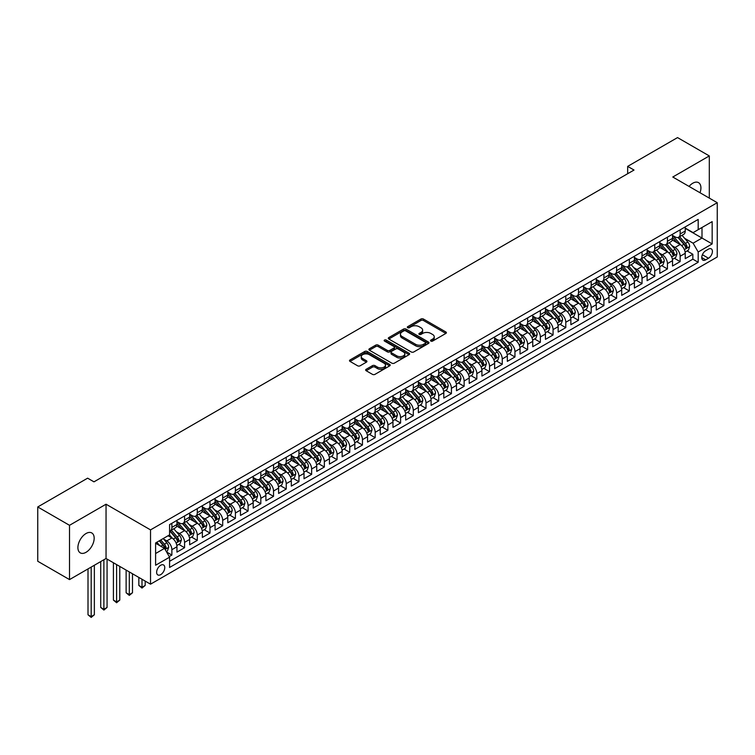 <?xml version="1.0" encoding="UTF-8"?>
<svg xmlns="http://www.w3.org/2000/svg" width="755" height="755" viewBox="0 0 755 755"><rect width="100%" height="100%" fill="white"/><g stroke="black" fill="none" stroke-linecap="round" stroke-linejoin="round"><path stroke-width="1.13" d="M430.869 341.081A1.236 0.717 0 0 0 432.615 341.081L445.875 333.427A1.765 1.019 0 0 0 446.384 332.71A1.765 1.019 0 0 0 445.875 331.983L423.423 319.025A1.765 1.019 0 0 0 420.922 319.025L407.672 326.679A1.236 0.717 0 0 0 407.313 327.179A1.236 0.717 0 0 0 407.672 327.679A1.236 0.717 0 0 0 409.418 327.679L411.135 326.698A5.644 3.256 0 0 1 419.119 326.698L420.988 327.774A5.644 3.256 0 0 1 422.64 330.077A5.644 3.256 0 0 1 420.988 332.379L419.27 333.37A1.236 0.717 0 0 0 418.912 333.88A1.236 0.717 0 0 0 419.27 334.38A1.236 0.717 0 0 0 421.016 334.38L422.734 333.389A5.644 3.256 0 0 1 430.718 333.389L432.587 334.474A5.644 3.256 0 0 1 434.238 336.777A5.644 3.256 0 0 1 432.587 339.08L430.869 340.071A1.236 0.717 0 0 0 430.51 340.571A1.236 0.717 0 0 0 430.869 341.081L430.869 340.071M86.032 552.301A11.504 6.644 120 0 0 93.554 542.165A11.504 6.644 120 0 0 91.789 532.955A11.504 6.644 120 0 0 86.032 533.521A11.504 6.644 120 0 0 78.52 543.657A11.504 6.644 120 0 0 80.285 552.877A11.504 6.644 120 0 0 86.032 552.301M700.017 192.742A11.504 6.644 120 0 0 698.535 182.644A11.504 6.644 120 0 0 692.788 183.22A11.504 6.644 120 0 0 689.06 186.419M160.692 574.64A5.747 3.322 120 0 0 164.448 569.572A5.747 3.322 120 0 0 163.561 564.966A5.747 3.322 120 0 0 160.692 565.25A5.747 3.322 120 0 0 156.936 570.318A5.747 3.322 120 0 0 157.814 574.923A5.747 3.322 120 0 0 160.692 574.64M366.175 369.289A1.765 1.019 0 0 0 365.656 370.007A1.765 1.019 0 0 0 366.175 370.724L372.47 374.367A1.765 1.019 0 0 0 374.961 374.367L389.684 365.864A1.765 1.019 0 0 0 390.203 365.146A1.765 1.019 0 0 0 389.684 364.429L367.232 351.462A1.765 1.019 0 0 0 364.74 351.462L350.018 359.965A1.765 1.019 0 0 0 349.499 360.682A1.765 1.019 0 0 0 350.018 361.4L357.625 365.798A1.765 1.019 0 0 0 360.126 365.798L366.42 362.155A1.765 1.019 0 0 0 366.939 361.437A1.765 1.019 0 0 0 366.42 360.72L362.645 358.54A4.719 2.727 0 0 1 361.267 356.615A4.719 2.727 0 0 1 364.174 354.095A4.719 2.727 0 0 1 369.318 354.69L384.097 363.221A4.719 2.727 0 0 1 385.484 365.146A4.719 2.727 0 0 1 382.568 367.666A4.719 2.727 0 0 1 377.425 367.072L374.961 365.647A1.765 1.019 0 0 0 372.47 365.647L366.175 369.289L366.175 370.724M106.049 504.217L69.517 525.31L37.75 506.964L37.75 561.258L69.517 579.595L106.049 558.502L150.528 584.181L150.528 529.887L106.049 504.217L106.049 558.502M709.304 198.112L709.304 155.926L672.78 177.019L717.25 202.699L150.528 529.887M709.304 155.926L677.537 137.589L627.669 166.383L627.669 173.716M37.75 506.964L87.627 478.17L93.979 481.841L634.021 170.045L627.669 166.383M411.258 351.972A1.765 1.019 0 0 0 413.749 351.972L428.472 343.468A1.765 1.019 0 0 0 428.991 342.751A1.765 1.019 0 0 0 428.472 342.034L406.02 329.067A1.765 1.019 0 0 0 403.529 329.067L388.806 337.57A1.765 1.019 0 0 0 388.296 338.287A1.765 1.019 0 0 0 388.806 339.004L411.258 351.972M385.003 341.345A1.236 0.717 0 0 1 386.249 341.515L409.05 354.68L394.355 363.164A1.765 1.019 0 0 1 391.864 363.164L369.412 350.207L375.716 346.592L375.716 345.129L369.412 348.763A1.765 1.019 0 0 0 368.893 349.48A1.765 1.019 0 0 0 369.412 350.207L369.412 348.763M375.716 346.592A1.765 1.019 0 0 1 378.208 346.592L378.208 345.129A1.765 1.019 0 0 0 375.716 345.129M378.208 345.129L387.315 350.386A1.765 1.019 0 0 0 389.807 350.386L393.987 347.97A1.765 1.019 0 0 0 394.497 347.253A1.765 1.019 0 0 0 393.987 346.536L384.503 341.062A1.236 0.717 0 0 1 384.144 340.552A1.236 0.717 0 0 1 384.908 339.901A1.236 0.717 0 0 1 386.249 340.052L409.078 353.227A1.765 1.019 0 0 1 409.597 353.953A1.765 1.019 0 0 1 409.078 354.671L409.078 353.227M169.233 556.577L171.876 555.057L166.6 552.009M163.599 539.051L166.789 540.891A7.191 4.152 60 0 1 171.876 549.697L176.953 546.762L176.953 552.122L184.579 547.715L178.793 544.383M176.302 531.718L179.492 533.558A7.191 4.152 60 0 1 184.579 542.364L189.656 539.429L189.656 544.78L197.281 540.382L191.506 537.041M189.014 524.385L192.204 526.226A7.191 4.152 60 0 1 197.281 535.031L202.368 532.096L202.368 537.447L209.994 533.049L204.209 529.708M201.717 517.043L204.907 518.883A7.191 4.152 60 0 1 209.994 527.688L215.071 524.753L215.071 530.114L222.697 525.707L216.921 522.375M214.429 509.71L217.619 511.55A7.191 4.152 60 0 1 222.697 520.355L227.784 517.42L227.784 522.771L235.409 518.374L229.624 515.033M227.132 502.377L230.322 504.217A7.191 4.152 60 0 1 235.409 513.023L240.486 510.087L240.486 515.438L248.112 511.041L242.327 507.7M239.835 495.035L243.025 496.875A7.191 4.152 60 0 1 248.112 505.68L253.199 502.745L253.199 508.106L260.815 503.698L255.039 500.367M252.548 487.702L255.737 489.542A7.191 4.152 60 0 1 260.815 498.347L265.902 495.412L265.902 500.763L273.527 496.365L267.742 493.024M265.25 480.359L268.44 482.209A7.191 4.152 60 0 1 273.527 491.014L278.604 488.079L278.604 493.43L286.23 489.032L280.454 485.691M277.963 473.026L281.153 474.867A7.191 4.152 60 0 1 286.23 483.672L291.317 480.737L291.317 486.097L298.942 481.69L293.157 478.359M290.666 465.693L293.855 467.534A7.191 4.152 60 0 1 298.942 476.339L304.02 473.404L304.02 478.755L311.645 474.357L305.869 471.016M303.378 458.351L306.568 460.201A7.191 4.152 60 0 1 311.645 468.997L316.732 466.071L316.732 471.422L324.357 467.024L318.572 463.683M316.081 451.018L319.271 452.858A7.191 4.152 60 0 1 324.357 461.664L329.435 458.729L329.435 464.089L337.06 459.682L331.275 456.35M328.784 443.685L331.974 445.525A7.191 4.152 60 0 1 337.06 454.331L342.147 451.396L342.147 456.747L349.763 452.349L343.987 449.008M341.496 436.343L344.686 438.193A7.191 4.152 60 0 1 349.763 446.988L354.85 444.053L354.85 449.414L362.475 445.016L356.69 441.675M354.199 429.01L357.389 430.85A7.191 4.152 60 0 1 362.475 439.655L367.553 436.72L367.553 442.081L375.178 437.673L369.403 434.333M366.911 421.677L370.101 423.517A7.191 4.152 60 0 1 375.178 432.322L380.265 429.387L380.265 434.738L387.891 430.341L382.106 427M379.614 414.335L382.804 416.184A7.191 4.152 60 0 1 387.891 424.98L392.968 422.045L392.968 427.405L400.594 422.998L394.808 419.667M392.326 407.002L395.516 408.842A7.191 4.152 60 0 1 400.594 417.647L405.68 414.712L405.68 420.073L413.306 415.665L407.521 412.324M405.029 399.669L408.219 401.509A7.191 4.152 60 0 1 413.306 410.314L418.383 407.379L418.383 412.73L426.009 408.332L420.224 404.991M417.732 392.326L420.922 394.167A7.191 4.152 60 0 1 426.009 402.972L431.096 400.037L431.096 405.397L438.712 400.99L432.936 397.659M430.444 384.993L433.634 386.834A7.191 4.152 60 0 1 438.712 395.639L443.798 392.704L443.798 398.055L451.424 393.657L445.639 390.316M443.147 377.66L446.337 379.501A7.191 4.152 60 0 1 451.424 388.306L456.501 385.371L456.501 390.722L464.127 386.324L458.351 382.983M455.86 370.318L459.049 372.158A7.191 4.152 60 0 1 464.127 380.964L469.214 378.029L469.214 383.389L476.839 378.982L471.054 375.65M468.562 362.985L471.752 364.825A7.191 4.152 60 0 1 476.839 373.631L481.916 370.696L481.916 376.047L489.542 371.649L483.757 368.308M481.265 355.652L484.465 357.493A7.191 4.152 60 0 1 489.542 366.298L494.629 363.363L494.629 368.714L502.254 364.316L496.469 360.975M493.978 348.31L497.167 350.15A7.191 4.152 60 0 1 502.254 358.955L507.332 356.02L507.332 361.381L514.957 356.973L509.172 353.642M506.68 340.977L509.87 342.817A7.191 4.152 60 0 1 514.957 351.622L520.044 348.687L520.044 354.038L527.66 349.641L521.884 346.3M519.393 333.635L522.583 335.484A7.191 4.152 60 0 1 527.66 344.28L532.747 341.354L532.747 346.705L540.372 342.308L534.587 338.967M532.096 326.302L535.286 328.142A7.191 4.152 60 0 1 540.372 336.947L545.45 334.012L545.45 339.373L553.075 334.965L547.299 331.634M544.808 318.969L547.998 320.809A7.191 4.152 60 0 1 553.075 329.614L558.162 326.679L558.162 332.03L565.788 327.632L560.002 324.291M557.511 311.626L560.701 313.476A7.191 4.152 60 0 1 565.788 322.272L570.865 319.337L570.865 324.697L578.49 320.299L572.705 316.958M570.214 304.293L573.404 306.134A7.191 4.152 60 0 1 578.49 314.939L583.577 312.004L583.577 317.364L591.193 312.957L585.418 309.625M582.926 296.96L586.116 298.801A7.191 4.152 60 0 1 591.193 307.606L596.28 304.671L596.28 310.022L603.906 305.624L598.12 302.283M595.629 289.618L598.819 291.468A7.191 4.152 60 0 1 603.906 300.264L608.983 297.328L608.983 302.689L616.609 298.291L610.833 294.95M608.341 282.285L611.531 284.125A7.191 4.152 60 0 1 616.609 292.931L621.695 289.995L621.695 295.356L629.321 290.949L623.536 287.608M621.044 274.952L624.234 276.792A7.191 4.152 60 0 1 629.321 285.598L634.398 282.663L634.398 288.014L642.024 283.616L636.248 280.275M633.756 267.61L636.946 269.459A7.191 4.152 60 0 1 642.024 278.255L647.11 275.32L647.11 280.681L654.736 276.273L648.951 272.942M646.459 260.277L649.649 262.117A7.191 4.152 60 0 1 654.736 270.922L659.813 267.987L659.813 273.348L667.439 268.94L661.654 265.6M659.162 252.944L662.352 254.784A7.191 4.152 60 0 1 667.439 263.589L672.526 260.654L672.526 266.005L680.142 261.607L680.142 256.247A7.191 4.152 -120 0 0 675.064 247.442L671.874 245.602M674.366 258.267L680.142 261.607M176.953 546.762A7.191 4.152 -120 0 0 171.876 537.966L168.063 535.757M189.656 539.429A7.191 4.152 -120 0 0 184.579 530.623L176.717 526.084M202.368 532.096A7.191 4.152 -120 0 0 197.281 523.29L189.429 518.751M215.071 524.753A7.191 4.152 -120 0 0 209.994 515.948L202.132 511.418M227.784 517.42A7.191 4.152 -120 0 0 222.697 508.615L214.845 504.076M240.486 510.087A7.191 4.152 -120 0 0 235.409 501.282L227.548 496.743M253.199 502.745A7.191 4.152 -120 0 0 248.112 493.94L240.25 489.41M265.902 495.412A7.191 4.152 -120 0 0 260.815 486.607L252.963 482.067M278.604 488.079A7.191 4.152 -120 0 0 273.527 479.274L265.666 474.735M291.317 480.737A7.191 4.152 -120 0 0 286.23 471.932L278.378 467.402M304.02 473.404A7.191 4.152 -120 0 0 298.942 464.599L291.081 460.059M316.732 466.071A7.191 4.152 -120 0 0 311.645 457.266L303.784 452.726M329.435 458.729A7.191 4.152 -120 0 0 324.357 449.923L316.496 445.393M342.147 451.396A7.191 4.152 -120 0 0 337.06 442.59L329.199 438.051M354.85 444.053A7.191 4.152 -120 0 0 349.763 435.257L341.911 430.718M367.553 436.72A7.191 4.152 -120 0 0 362.475 427.915L354.614 423.385M380.265 429.387A7.191 4.152 -120 0 0 375.178 420.582L367.326 416.043M392.968 422.045A7.191 4.152 -120 0 0 387.891 413.249L380.029 408.71M405.68 414.712A7.191 4.152 -120 0 0 400.594 405.907L392.732 401.367M418.383 407.379A7.191 4.152 -120 0 0 413.306 398.574L405.444 394.034M431.096 400.037A7.191 4.152 -120 0 0 426.009 391.241L418.147 386.702M443.798 392.704A7.191 4.152 -120 0 0 438.712 383.899L430.86 379.359M456.501 385.371A7.191 4.152 -120 0 0 451.424 376.566L443.562 372.026M469.214 378.029A7.191 4.152 -120 0 0 464.127 369.223L456.275 364.693M481.916 370.696A7.191 4.152 -120 0 0 476.839 361.89L468.978 357.351M494.629 363.363A7.191 4.152 -120 0 0 489.542 354.557L481.681 350.018M507.332 356.02A7.191 4.152 -120 0 0 502.254 347.215L494.393 342.685M520.044 348.687A7.191 4.152 -120 0 0 514.957 339.882L507.096 335.343M532.747 341.354A7.191 4.152 -120 0 0 527.66 332.549L519.808 328.01M545.45 334.012A7.191 4.152 -120 0 0 540.372 325.207L532.511 320.677M558.162 326.679A7.191 4.152 -120 0 0 553.075 317.874L545.223 313.334M570.865 319.337A7.191 4.152 -120 0 0 565.788 310.541L557.926 306.002M583.577 312.004A7.191 4.152 -120 0 0 578.49 303.199L570.629 298.669M596.28 304.671A7.191 4.152 -120 0 0 591.193 295.866L583.341 291.326M608.983 297.328A7.191 4.152 -120 0 0 603.906 288.533L596.044 283.993M621.695 289.995A7.191 4.152 -120 0 0 616.609 281.19L608.756 276.66M634.398 282.663A7.191 4.152 -120 0 0 629.321 273.857L621.459 269.318M647.11 275.32A7.191 4.152 -120 0 0 642.024 266.524L634.172 261.985M659.813 267.987A7.191 4.152 -120 0 0 654.736 259.182L646.875 254.643M672.526 260.654A7.191 4.152 -120 0 0 667.439 251.849L659.577 247.31M708.483 249.131L705.689 250.745A5.568 3.218 120 0 0 702.046 255.652A5.568 3.218 120 0 0 702.905 260.116A5.568 3.218 120 0 0 705.689 259.843L708.483 258.229A5.568 3.218 120 0 0 712.125 253.321A5.568 3.218 120 0 0 711.267 248.857A5.568 3.218 120 0 0 708.483 249.131M150.528 584.181L717.25 256.983L717.25 202.699M155.605 553.519L164.505 548.375L169.582 557.181L169.582 567.458L698.186 262.268L698.186 251.991L693.109 243.195L684.577 238.269M169.582 557.181L155.605 565.25L155.605 542.949L169.582 534.88L169.582 524.612L698.186 219.422L698.186 229.69L712.163 221.621L712.163 243.922L698.186 251.991M176.953 521.526L179.492 522.998A7.191 4.152 60 0 0 183.088 523.347L188.174 520.422A7.191 4.152 -120 0 0 189.656 517.128L189.656 513.023M189.656 514.193L192.204 515.656A7.191 4.152 60 0 0 195.8 516.014L200.877 513.079A7.191 4.152 -120 0 0 202.368 509.785L202.368 505.68M202.368 506.86L204.907 508.323A7.191 4.152 60 0 0 208.503 508.681L213.589 505.746A7.191 4.152 -120 0 0 215.071 502.452L215.071 498.347M215.071 499.517L217.619 500.99A7.191 4.152 60 0 0 221.206 501.339L226.292 498.404A7.191 4.152 -120 0 0 227.784 495.12L227.784 491.005M227.784 492.184L230.322 493.647A7.191 4.152 60 0 0 233.918 494.006L238.995 491.071A7.191 4.152 -120 0 0 240.486 487.777L240.486 483.672M240.486 484.852L243.025 486.314A7.191 4.152 60 0 0 246.621 486.673L251.708 483.738A7.191 4.152 -120 0 0 253.199 480.444L253.199 476.339M253.199 477.509L255.737 478.981A7.191 4.152 60 0 0 259.333 479.331L264.41 476.396A7.191 4.152 -120 0 0 265.902 473.111L265.902 468.997M265.902 470.176L268.44 471.639A7.191 4.152 60 0 0 272.036 471.998L277.123 469.063A7.191 4.152 -120 0 0 278.604 465.769L278.604 461.664M278.604 462.834L281.153 464.306A7.191 4.152 60 0 0 284.748 464.665L289.826 461.73A7.191 4.152 -120 0 0 291.317 458.436L291.317 454.331M291.317 455.501L293.855 456.973A7.191 4.152 60 0 0 297.451 457.322L302.538 454.387A7.191 4.152 -120 0 0 304.02 451.103L304.02 446.988M304.02 448.168L306.568 449.631A7.191 4.152 60 0 0 310.154 449.989L315.241 447.054A7.191 4.152 -120 0 0 316.732 443.761L316.732 439.655M316.732 440.826L319.271 442.298A7.191 4.152 60 0 0 322.866 442.656L327.944 439.721A7.191 4.152 -120 0 0 329.435 436.428L329.435 432.322M329.435 433.493L331.974 434.965A7.191 4.152 60 0 0 335.569 435.314L340.656 432.379A7.191 4.152 -120 0 0 342.147 429.095L342.147 424.98M342.147 426.16L344.686 427.623A7.191 4.152 60 0 0 348.281 427.981L353.359 425.046A7.191 4.152 -120 0 0 354.85 421.752L354.85 417.647M354.85 418.817L357.389 420.29A7.191 4.152 60 0 0 360.984 420.648L366.071 417.713A7.191 4.152 -120 0 0 367.553 414.419L367.553 410.314M367.553 411.484L370.101 412.947A7.191 4.152 60 0 0 373.697 413.306L378.774 410.371A7.191 4.152 -120 0 0 380.265 407.087L380.265 402.972M380.265 404.151L382.804 405.614A7.191 4.152 60 0 0 386.4 405.973L391.486 403.038A7.191 4.152 -120 0 0 392.968 399.744L392.968 395.639M392.968 396.809L395.516 398.281A7.191 4.152 60 0 0 399.102 398.631L404.189 395.705A7.191 4.152 -120 0 0 405.68 392.411L405.68 388.306M405.68 389.476L408.219 390.939A7.191 4.152 60 0 0 411.815 391.298L416.892 388.363A7.191 4.152 -120 0 0 418.383 385.078L418.383 380.964M418.383 382.143L420.922 383.606A7.191 4.152 60 0 0 424.518 383.965L429.604 381.03A7.191 4.152 -120 0 0 431.096 377.736L431.096 373.631M431.096 374.801L433.634 376.273A7.191 4.152 60 0 0 437.23 376.622L442.307 373.687A7.191 4.152 -120 0 0 443.798 370.403L443.798 366.288M443.798 367.468L446.337 368.931A7.191 4.152 60 0 0 449.933 369.289L455.02 366.354A7.191 4.152 -120 0 0 456.501 363.061L456.501 358.955M456.501 360.135L459.049 361.598A7.191 4.152 60 0 0 462.636 361.956L467.723 359.021A7.191 4.152 -120 0 0 469.214 355.728L469.214 351.622M469.214 352.793L471.752 354.265A7.191 4.152 60 0 0 475.348 354.614L480.425 351.679A7.191 4.152 -120 0 0 481.916 348.395L481.916 344.28M481.916 345.46L484.465 346.923A7.191 4.152 60 0 0 488.051 347.281L493.138 344.346A7.191 4.152 -120 0 0 494.629 341.052L494.629 336.947M494.629 338.117L497.167 339.59A7.191 4.152 60 0 0 500.763 339.948L505.841 337.013A7.191 4.152 -120 0 0 507.332 333.719L507.332 329.614M507.332 330.784L509.87 332.257A7.191 4.152 60 0 0 513.466 332.606L518.553 329.671A7.191 4.152 -120 0 0 520.044 326.386L520.044 322.272M520.044 323.451L522.583 324.914A7.191 4.152 60 0 0 526.178 325.273L531.256 322.338A7.191 4.152 -120 0 0 532.747 319.044L532.747 314.939M532.747 316.109L535.286 317.581A7.191 4.152 60 0 0 538.881 317.94L543.968 315.005A7.191 4.152 -120 0 0 545.45 311.711L545.45 307.606M545.45 308.776L547.998 310.248A7.191 4.152 60 0 0 551.584 310.598L556.671 307.662A7.191 4.152 -120 0 0 558.162 304.378L558.162 300.264M558.162 301.443L560.701 302.906A7.191 4.152 60 0 0 564.296 303.265L569.374 300.33A7.191 4.152 -120 0 0 570.865 297.036L570.865 292.931M570.865 294.101L573.404 295.573A7.191 4.152 60 0 0 576.999 295.932L582.086 292.997A7.191 4.152 -120 0 0 583.577 289.703L583.577 285.598M583.577 286.768L586.116 288.24A7.191 4.152 60 0 0 589.712 288.589L594.789 285.654A7.191 4.152 -120 0 0 596.28 282.37L596.28 278.255M596.28 279.435L598.819 280.898A7.191 4.152 60 0 0 602.415 281.256L607.501 278.321A7.191 4.152 -120 0 0 608.983 275.028L608.983 270.922M608.983 272.093L611.531 273.565A7.191 4.152 60 0 0 615.127 273.923L620.204 270.988A7.191 4.152 -120 0 0 621.695 267.695L621.695 263.589M621.695 264.76L624.234 266.222A7.191 4.152 60 0 0 627.83 266.581L632.916 263.646A7.191 4.152 -120 0 0 634.398 260.362L634.398 256.247M634.398 257.427L636.946 258.889A7.191 4.152 60 0 0 640.533 259.248L645.619 256.313A7.191 4.152 -120 0 0 647.11 253.019L647.11 248.914M647.11 250.084L649.649 251.557A7.191 4.152 60 0 0 653.245 251.906L658.322 248.98A7.191 4.152 -120 0 0 659.813 245.686L659.813 241.581M659.813 242.751L662.352 244.214A7.191 4.152 60 0 0 665.948 244.573L671.035 241.638A7.191 4.152 -120 0 0 672.526 238.353L672.526 234.239M169.582 561.295L692.854 259.182L692.854 254.265L685.229 258.672L685.229 253.312A7.191 4.152 -120 0 0 680.142 244.516L672.29 239.977M672.526 235.418L675.064 236.881A7.191 4.152 -120 0 0 678.66 237.24A7.191 4.152 -120 0 0 680.142 233.946L680.142 229.841M678.66 237.24L683.737 234.305A7.191 4.152 -120 0 0 685.229 231.011L685.229 226.906M171.876 523.29L171.876 527.396A7.191 4.152 60 0 1 170.385 530.69A7.191 4.152 60 0 1 169.582 530.982M170.385 530.69L175.462 527.754A7.191 4.152 -120 0 0 176.953 524.461L176.953 520.355M184.579 515.948L184.579 520.063A7.191 4.152 60 0 1 183.088 523.347M197.281 508.615L197.281 512.721A7.191 4.152 60 0 1 195.8 516.014M209.994 501.282L209.994 505.388A7.191 4.152 60 0 1 208.503 508.681M222.697 493.94L222.697 498.055A7.191 4.152 60 0 1 221.206 501.339M235.409 486.607L235.409 490.712A7.191 4.152 60 0 1 233.918 494.006M248.112 479.274L248.112 483.379A7.191 4.152 60 0 1 246.621 486.673M260.815 471.932L260.815 476.046A7.191 4.152 60 0 1 259.333 479.331M273.527 464.599L273.527 468.704A7.191 4.152 60 0 1 272.036 471.998M286.23 457.266L286.23 461.371A7.191 4.152 60 0 1 284.748 464.665M298.942 449.923L298.942 454.038A7.191 4.152 60 0 1 297.451 457.322M311.645 442.59L311.645 446.696A7.191 4.152 60 0 1 310.154 449.989M324.357 435.257L324.357 439.363A7.191 4.152 60 0 1 322.866 442.656M337.06 427.915L337.06 432.03A7.191 4.152 60 0 1 335.569 435.314M349.763 420.582L349.763 424.688A7.191 4.152 60 0 1 348.281 427.981M362.475 413.249L362.475 417.355A7.191 4.152 60 0 1 360.984 420.648M375.178 405.907L375.178 410.022A7.191 4.152 60 0 1 373.697 413.306M387.891 398.574L387.891 402.679A7.191 4.152 60 0 1 386.4 405.973M400.594 391.232L400.594 395.346A7.191 4.152 60 0 1 399.102 398.631M413.306 383.899L413.306 388.004A7.191 4.152 60 0 1 411.815 391.298M426.009 376.566L426.009 380.671A7.191 4.152 60 0 1 424.518 383.965M438.712 369.223L438.712 373.338A7.191 4.152 60 0 1 437.23 376.622M451.424 361.89L451.424 365.996A7.191 4.152 60 0 1 449.933 369.289M464.127 354.557L464.127 358.663A7.191 4.152 60 0 1 462.636 361.956M476.839 347.215L476.839 351.33A7.191 4.152 60 0 1 475.348 354.614M489.542 339.882L489.542 343.987A7.191 4.152 60 0 1 488.051 347.281M502.254 332.549L502.254 336.655A7.191 4.152 60 0 1 500.763 339.948M514.957 325.207L514.957 329.322A7.191 4.152 60 0 1 513.466 332.606M527.66 317.874L527.66 321.979A7.191 4.152 60 0 1 526.178 325.273M540.372 310.541L540.372 314.646A7.191 4.152 60 0 1 538.881 317.94M553.075 303.199L553.075 307.313A7.191 4.152 60 0 1 551.584 310.598M565.788 295.866L565.788 299.971A7.191 4.152 60 0 1 564.296 303.265M578.49 288.533L578.49 292.638A7.191 4.152 60 0 1 576.999 295.932M591.193 281.19L591.193 285.305A7.191 4.152 60 0 1 589.712 288.589M603.906 273.857L603.906 277.963A7.191 4.152 60 0 1 602.415 281.256M616.609 266.524L616.609 270.63A7.191 4.152 60 0 1 615.127 273.923M629.321 259.182L629.321 263.297A7.191 4.152 60 0 1 627.83 266.581M642.024 251.849L642.024 255.954A7.191 4.152 60 0 1 640.533 259.248M654.736 244.507L654.736 248.621A7.191 4.152 60 0 1 653.245 251.906M667.439 237.174L667.439 241.279A7.191 4.152 60 0 1 665.948 244.573M667.439 263.589L667.439 268.94M654.736 270.922L654.736 276.273M642.024 278.255L642.024 283.616M629.321 285.598L629.321 290.949M616.609 292.931L616.609 298.291M603.906 300.264L603.906 305.624M591.193 307.606L591.193 312.957M578.49 314.939L578.49 320.299M565.788 322.272L565.788 327.632M553.075 329.614L553.075 334.965M540.372 336.947L540.372 342.308M527.66 344.28L527.66 349.641M514.957 351.622L514.957 356.973M502.254 358.955L502.254 364.316M489.542 366.298L489.542 371.649M476.839 373.631L476.839 378.982M464.127 380.964L464.127 386.324M451.424 388.306L451.424 393.657M438.712 395.639L438.712 400.99M426.009 402.972L426.009 408.332M413.306 410.314L413.306 415.665M400.594 417.647L400.594 422.998M387.891 424.98L387.891 430.341M375.178 432.322L375.178 437.673M362.475 439.655L362.475 445.016M349.763 446.988L349.763 452.349M337.06 454.331L337.06 459.682M324.357 461.664L324.357 467.024M311.645 468.997L311.645 474.357M298.942 476.339L298.942 481.69M286.23 483.672L286.23 489.032M273.527 491.014L273.527 496.365M260.815 498.347L260.815 503.698M248.112 505.68L248.112 511.041M235.409 513.023L235.409 518.374M222.697 520.355L222.697 525.707M209.994 527.688L209.994 533.049M197.281 535.031L197.281 540.382M184.579 542.364L184.579 547.715M171.876 549.697L171.876 555.057M164.505 548.375L155.605 543.241M693.109 243.195L701.999 238.052L701.999 227.491L712.163 221.621M685.229 228.369L712.163 243.922M685.229 228.076L693.109 232.625L698.186 229.69M69.517 525.31L69.517 579.595M687.069 250.934L692.854 254.265M692.854 259.182L698.186 262.268M431.369 341.251L432.587 340.543A5.644 3.256 0 0 0 434.238 338.24L434.238 336.777M422.64 330.077L422.64 331.549A5.644 3.256 0 0 1 420.988 333.852L419.771 334.559M445.846 333.436L423.423 320.488A1.765 1.019 0 0 0 420.922 320.488L408.162 327.859M428.472 342.034L428.472 343.468L406.02 330.539A1.765 1.019 0 0 0 403.529 330.539L388.834 339.023M425.358 343.251A1.236 0.717 0 0 0 425.716 342.751A1.236 0.717 0 0 0 425.358 342.251L405.643 330.869A1.236 0.717 0 0 0 403.897 330.869L402.094 331.917A5.644 3.256 0 0 0 400.443 334.22A5.644 3.256 0 0 0 402.094 336.522L415.561 344.299A5.644 3.256 0 0 0 423.546 344.299L425.358 343.251L425.358 344.724A1.236 0.717 0 0 0 425.716 344.223L425.716 342.751M400.443 334.22L400.443 335.682A5.644 3.256 0 0 0 402.094 337.995L402.094 336.522M425.358 344.724L423.546 345.771A5.644 3.256 0 0 1 415.561 345.771L402.094 337.995M378.208 346.592L387.315 351.849A1.765 1.019 0 0 0 389.807 351.849L393.987 349.442A1.765 1.019 0 0 0 394.497 348.716L394.497 347.253M396.762 355.841A4.719 2.727 0 0 0 401.905 356.426A4.719 2.727 0 0 0 404.812 353.916A4.719 2.727 0 0 0 403.434 351.99L398.225 348.98A1.765 1.019 0 0 0 395.733 348.98L391.552 351.396A1.765 1.019 0 0 0 391.033 352.113A1.765 1.019 0 0 0 391.552 352.83L396.762 355.841L396.762 357.304A4.719 2.727 0 0 0 401.905 357.898A4.719 2.727 0 0 0 404.812 355.378L404.812 353.916M391.033 352.113L391.033 353.576A1.765 1.019 0 0 0 391.552 354.303L391.552 352.83M396.762 357.304L391.552 354.303M385.484 365.146L385.484 366.619A4.719 2.727 0 0 1 382.568 369.129A4.719 2.727 0 0 1 377.425 368.544L374.961 367.119A1.765 1.019 0 0 0 372.47 367.119L366.194 370.743M361.267 356.615L361.267 358.078A4.719 2.727 0 0 0 362.645 360.003L362.645 358.54M366.42 360.72L366.42 362.155L362.645 360.003M389.655 365.882L367.232 352.934A1.765 1.019 0 0 0 364.74 352.934L350.046 361.418L350.018 359.965M685.125 252.057L688.409 250.16L689.674 246.489A4.766 2.746 -120 0 0 687.824 242.025L682.02 235.296M680.85 244.979L673.97 237.004A13.75 7.937 -120 0 0 672.526 235.494M677.075 242.742L673.224 238.278A11.41 6.587 -120 0 0 672.526 237.514M678.009 237.495L683.879 244.299A4.766 2.746 60 0 1 685.578 247.574L687.107 246.696A4.766 2.746 -120 0 0 685.408 243.412L679.604 236.692M678.358 237.381L684.662 244.686A2.425 1.397 60 0 1 685.276 245.639L687.107 246.696M685.578 247.574L685.927 248.14M672.412 259.39L675.697 257.493L676.971 253.831A4.766 2.746 -120 0 0 675.112 249.358L669.308 242.638M668.147 252.312L661.257 244.337A13.75 7.937 -120 0 0 659.813 242.827M664.372 250.075L660.521 245.62A11.41 6.587 -120 0 0 659.813 244.846M665.306 244.837L671.176 251.632A4.766 2.746 60 0 1 672.875 254.916L674.394 254.029A4.766 2.746 -120 0 0 672.696 250.754L666.891 244.025M665.646 244.724L671.959 252.028A2.425 1.397 60 0 1 672.573 252.972L674.394 254.029M672.875 254.916L673.224 255.473M659.71 266.732L662.994 264.835L664.258 261.164A4.766 2.746 -120 0 0 662.409 256.691L656.605 249.971M655.434 259.644L648.554 251.679A13.75 7.937 -120 0 0 647.11 250.169M651.659 257.408L647.809 252.953A11.41 6.587 -120 0 0 647.11 252.189M652.594 252.17L658.464 258.965A4.766 2.746 60 0 1 660.163 262.249L661.691 261.372A4.766 2.746 -120 0 0 659.993 258.087L654.189 251.368M652.943 252.057L659.247 259.361A2.425 1.397 60 0 1 659.861 260.315L661.691 261.372M660.163 262.249L660.512 262.815M646.997 274.065L650.281 272.168L651.556 268.497A4.766 2.746 -120 0 0 649.696 264.033L643.892 257.304M642.731 266.987L635.842 259.012A13.75 7.937 -120 0 0 634.398 257.502M638.957 264.75L635.106 260.286A11.41 6.587 -120 0 0 634.398 259.522M639.891 259.503L645.761 266.307A4.766 2.746 60 0 1 647.46 269.582L648.989 268.704A4.766 2.746 -120 0 0 647.29 265.42L641.476 258.701M640.231 259.39L646.544 266.704A2.425 1.397 60 0 1 647.158 267.648L648.989 268.704M647.46 269.582L647.809 270.148M634.294 281.398L637.579 279.501L638.853 275.839A4.766 2.746 -120 0 0 636.994 271.366L631.189 264.646M630.029 274.32L623.139 266.345A13.75 7.937 -120 0 0 621.695 264.835M626.244 272.083L622.394 267.629A11.41 6.587 -120 0 0 621.695 266.855M627.178 266.845L633.058 273.64A4.766 2.746 60 0 1 634.757 276.925L636.276 276.037A4.766 2.746 -120 0 0 634.577 272.763L628.773 266.034M627.528 266.732L633.841 274.037A2.425 1.397 60 0 1 634.445 274.98L636.276 276.037M634.757 276.925L635.097 277.481M621.591 288.74L624.876 286.843L626.14 283.172A4.766 2.746 -120 0 0 624.291 278.699L618.477 271.979M617.316 281.653L610.436 273.688A13.75 7.937 -120 0 0 608.983 272.177M613.541 279.416L609.691 274.962A11.41 6.587 -120 0 0 608.983 274.197M614.476 274.178L620.346 280.973A4.766 2.746 60 0 1 622.044 284.257L623.573 283.38A4.766 2.746 -120 0 0 621.875 280.096L616.071 273.376M614.825 274.065L621.129 281.37A2.425 1.397 60 0 1 621.742 282.323L623.573 283.38M622.044 284.257L622.394 284.824M608.879 296.073L612.163 294.176L613.438 290.505A4.766 2.746 -120 0 0 611.578 286.041L605.774 279.312M604.613 288.995L597.724 281.02A13.75 7.937 -120 0 0 596.28 279.51M600.838 286.758L596.988 282.294A11.41 6.587 -120 0 0 596.28 281.53M601.773 281.511L607.643 288.316A4.766 2.746 60 0 1 609.342 291.59L610.861 290.713A4.766 2.746 -120 0 0 609.162 287.428L603.358 280.709M602.112 281.398L608.426 288.712A2.425 1.397 60 0 1 609.04 289.656L610.861 290.713M609.342 291.59L609.681 292.157M596.176 303.406L599.461 301.519L600.725 297.848A4.766 2.746 -120 0 0 598.875 293.374L593.071 286.655M591.901 296.328L585.021 288.363A13.75 7.937 -120 0 0 583.577 286.843M588.126 294.091L584.276 289.637A11.41 6.587 -120 0 0 583.577 288.863M589.06 288.854L594.931 295.649A4.766 2.746 60 0 1 596.629 298.933L598.158 298.046A4.766 2.746 -120 0 0 596.459 294.771L590.655 288.042M589.41 288.74L595.714 296.045A2.425 1.397 60 0 1 596.327 296.989L598.158 298.046M596.629 298.933L596.978 299.49M583.464 310.749L586.748 308.852L588.022 305.18A4.766 2.746 -120 0 0 586.163 300.707L580.359 293.988M579.198 303.67L572.309 295.696A13.75 7.937 -120 0 0 570.865 294.186M575.423 301.434L571.573 296.97A11.41 6.587 -120 0 0 570.865 296.205M576.358 296.186L582.228 302.982A4.766 2.746 60 0 1 583.926 306.266L585.446 305.388A4.766 2.746 -120 0 0 583.747 302.104L577.943 295.384M576.697 296.073L583.011 303.378A2.425 1.397 60 0 1 583.624 304.331L585.446 305.388M583.926 306.266L584.276 306.832M570.761 318.082L574.045 316.185L575.31 312.523A4.766 2.746 -120 0 0 573.46 308.049L567.656 301.32M566.486 311.003L559.606 303.029A13.75 7.937 -120 0 0 558.162 301.519M562.711 308.767L558.86 304.303A11.41 6.587 -120 0 0 558.162 303.538M563.645 303.519L569.525 310.324A4.766 2.746 60 0 1 571.214 313.599L572.743 312.721A4.766 2.746 -120 0 0 571.044 309.437L565.24 302.717M563.994 303.416L570.299 310.72A2.425 1.397 60 0 1 570.912 311.664L572.743 312.721M571.214 313.599L571.563 314.165M558.049 325.414L561.333 323.527L562.607 319.856A4.766 2.746 -120 0 0 560.748 315.382L554.944 308.663M553.783 318.336L546.894 310.371A13.75 7.937 -120 0 0 545.45 308.852M550.008 316.1L546.158 311.645A11.41 6.587 -120 0 0 545.45 310.881M550.942 310.862L556.812 317.657A4.766 2.746 60 0 1 558.511 320.941L560.04 320.054A4.766 2.746 -120 0 0 558.341 316.779L552.528 310.06M551.282 310.749L557.596 318.053A2.425 1.397 60 0 1 558.209 319.006L560.04 320.054M558.511 320.941L558.86 321.498M545.346 332.757L548.63 330.86L549.904 327.189A4.766 2.746 -120 0 0 548.045 322.715L542.241 315.996M541.08 325.679L534.191 317.704A13.75 7.937 -120 0 0 532.747 316.194M537.296 323.442L533.445 318.978A11.41 6.587 -120 0 0 532.747 318.214M538.23 318.195L544.11 324.99A4.766 2.746 60 0 1 545.808 328.274L547.328 327.396A4.766 2.746 -120 0 0 545.629 324.112L539.825 317.393M538.579 318.082L544.893 325.386A2.425 1.397 60 0 1 545.497 326.339L547.328 327.396M545.808 328.274L546.148 328.84M532.643 340.09L535.927 338.193L537.192 334.531A4.766 2.746 -120 0 0 535.342 330.058L529.529 323.338M528.368 333.012L521.488 325.037A13.75 7.937 -120 0 0 520.044 323.527M524.593 330.775L520.742 326.311A11.41 6.587 -120 0 0 520.044 325.547M525.527 325.528L531.397 332.332A4.766 2.746 60 0 1 533.096 335.607L534.625 334.729A4.766 2.746 -120 0 0 532.926 331.445L527.122 324.725M525.876 325.424L532.181 332.728A2.425 1.397 60 0 1 532.794 333.672L534.625 334.729M533.096 335.607L533.445 336.173M519.931 347.432L523.215 345.535L524.489 341.864A4.766 2.746 -120 0 0 522.63 337.391L516.826 330.671M515.665 340.345L508.776 332.379A13.75 7.937 -120 0 0 507.332 330.86M511.89 338.108L508.04 333.653A11.41 6.587 -120 0 0 507.332 332.889M512.824 332.87L518.694 339.665A4.766 2.746 60 0 1 520.393 342.949L521.913 342.062A4.766 2.746 -120 0 0 520.214 338.787L514.41 332.068M513.164 332.757L519.478 340.061A2.425 1.397 60 0 1 520.091 341.015L521.913 342.062M520.393 342.949L520.733 343.516M507.228 354.765L510.512 352.868L511.777 349.197A4.766 2.746 -120 0 0 509.927 344.724L504.123 338.004M502.953 347.687L496.073 339.712A13.75 7.937 -120 0 0 494.629 338.202M499.178 345.45L495.327 340.986A11.41 6.587 -120 0 0 494.629 340.222M500.112 340.203L505.982 346.998A4.766 2.746 60 0 1 507.681 350.282L509.21 349.405A4.766 2.746 -120 0 0 507.511 346.12L501.707 339.401M500.461 340.09L506.765 347.394A2.425 1.397 60 0 1 507.379 348.348L509.21 349.405M507.681 350.282L508.03 350.849M494.516 362.098L497.8 360.201L499.074 356.539A4.766 2.746 -120 0 0 497.215 352.066L491.411 345.346M490.25 355.02L483.36 347.045A13.75 7.937 -120 0 0 481.916 345.535M486.475 352.783L482.624 348.329A11.41 6.587 -120 0 0 481.916 347.555M487.409 347.536L493.279 354.34A4.766 2.746 60 0 1 494.978 357.615L496.497 356.738A4.766 2.746 -120 0 0 494.808 353.463L488.995 346.734M487.749 347.432L494.063 354.737A2.425 1.397 60 0 1 494.676 355.68L496.497 356.738M494.978 357.615L495.327 358.181M481.813 369.44L485.097 367.543L486.362 363.872A4.766 2.746 -120 0 0 484.512 359.399L478.708 352.679M477.537 362.353L470.658 354.388A13.75 7.937 -120 0 0 469.214 352.878M473.762 360.116L469.912 355.662A11.41 6.587 -120 0 0 469.214 354.897M474.697 354.878L480.576 361.673A4.766 2.746 60 0 1 482.266 364.958L483.795 364.07A4.766 2.746 -120 0 0 482.096 360.796L476.292 354.076M475.046 354.765L481.35 362.07A2.425 1.397 60 0 1 481.964 363.023L483.795 364.07M482.266 364.958L482.615 365.524M469.1 376.773L472.385 374.876L473.659 371.205A4.766 2.746 -120 0 0 471.809 366.741L465.995 360.012M464.835 369.695L457.945 361.72A13.75 7.937 -120 0 0 456.501 360.211M461.06 367.459L457.209 362.995A11.41 6.587 -120 0 0 456.501 362.23M461.994 362.211L467.864 369.016A4.766 2.746 60 0 1 469.563 372.291L471.092 371.413A4.766 2.746 -120 0 0 469.393 368.129L463.589 361.409M462.334 362.098L468.647 369.403A2.425 1.397 60 0 1 469.261 370.356L471.092 371.413M469.563 372.291L469.912 372.857M456.398 384.106L459.682 382.209L460.956 378.548A4.766 2.746 -120 0 0 459.097 374.074L453.293 367.355M452.132 377.028L445.242 369.053A13.75 7.937 -120 0 0 443.798 367.543M448.357 374.791L444.497 370.337A11.41 6.587 -120 0 0 443.798 369.563M449.282 369.544L455.161 376.349A4.766 2.746 60 0 1 456.86 379.623L458.379 378.746A4.766 2.746 -120 0 0 456.681 375.471L450.877 368.742M449.631 369.44L455.945 376.745A2.425 1.397 60 0 1 456.548 377.689L458.379 378.746M456.86 379.623L457.2 380.19M443.695 391.449L446.979 389.552L448.243 385.88A4.766 2.746 -120 0 0 446.394 381.407L440.58 374.688M439.419 384.361L432.539 376.396A13.75 7.937 -120 0 0 431.096 374.886M435.644 382.124L431.794 377.67A11.41 6.587 -120 0 0 431.096 376.905M436.579 376.887L442.449 383.682A4.766 2.746 60 0 1 444.148 386.966L445.676 386.088A4.766 2.746 -120 0 0 443.978 382.804L438.174 376.084M436.928 376.773L443.232 384.078A2.425 1.397 60 0 1 443.846 385.031L445.676 386.088M444.148 386.966L444.497 387.532M430.982 398.782L434.267 396.885L435.541 393.213A4.766 2.746 -120 0 0 433.681 388.75L427.877 382.021M426.717 391.703L419.827 383.729A13.75 7.937 -120 0 0 418.383 382.219M422.942 389.467L419.091 385.003A11.41 6.587 -120 0 0 418.383 384.238M423.876 384.219L429.746 391.024A4.766 2.746 60 0 1 431.445 394.299L432.964 393.421A4.766 2.746 -120 0 0 431.265 390.137L425.461 383.417M424.216 384.106L430.529 391.411A2.425 1.397 60 0 1 431.143 392.364L432.964 393.421M431.445 394.299L431.784 394.865M418.279 406.114L421.564 404.218L422.828 400.556A4.766 2.746 -120 0 0 420.979 396.082L415.175 389.363M414.004 399.036L407.124 391.062A13.75 7.937 -120 0 0 405.68 389.552M410.229 396.8L406.379 392.345A11.41 6.587 -120 0 0 405.68 391.571M411.164 391.562L417.034 398.357A4.766 2.746 60 0 1 418.732 401.641L420.261 400.754A4.766 2.746 -120 0 0 418.563 397.479L412.759 390.75M411.513 391.449L417.817 398.753A2.425 1.397 60 0 1 418.43 399.697L420.261 400.754M418.732 401.641L419.082 402.198M405.567 413.457L408.851 411.56L410.125 407.889A4.766 2.746 -120 0 0 408.266 403.415L402.462 396.696M401.301 406.369L394.412 398.404A13.75 7.937 -120 0 0 392.968 396.894M397.526 404.133L393.676 399.678A11.41 6.587 -120 0 0 392.968 398.914M398.461 398.895L404.331 405.69A4.766 2.746 60 0 1 406.03 408.974L407.549 408.096A4.766 2.746 -120 0 0 405.86 404.812L400.046 398.093M398.8 398.782L405.114 406.086A2.425 1.397 60 0 1 405.728 407.039L407.549 408.096M406.03 408.974L406.379 409.54M392.864 420.79L396.148 418.893L397.413 415.222A4.766 2.746 -120 0 0 395.563 410.758L389.759 404.029M388.599 413.712L381.709 405.737A13.75 7.937 -120 0 0 380.265 404.227M384.814 411.475L380.964 407.011A11.41 6.587 -120 0 0 380.265 406.247M385.748 406.228L391.628 413.032A4.766 2.746 60 0 1 393.317 416.307L394.846 415.429A4.766 2.746 -120 0 0 393.147 412.145L387.343 405.426M386.098 406.114L392.411 413.429A2.425 1.397 60 0 1 393.015 414.372L394.846 415.429M393.317 416.307L393.666 416.873M380.161 428.123L383.436 426.226L384.71 422.564A4.766 2.746 -120 0 0 382.861 418.091L377.047 411.371M375.886 421.045L369.006 413.07A13.75 7.937 -120 0 0 367.553 411.56M372.111 418.808L368.261 414.353A11.41 6.587 -120 0 0 367.553 413.58M373.045 413.57L378.916 420.365A4.766 2.746 60 0 1 380.614 423.649L382.143 422.762A4.766 2.746 -120 0 0 380.445 419.487L374.64 412.759M373.395 413.457L379.699 420.761A2.425 1.397 60 0 1 380.312 421.705L382.143 422.762M380.614 423.649L380.964 424.206M367.449 435.465L370.733 433.568L372.007 429.897A4.766 2.746 -120 0 0 370.148 425.424L364.344 418.704M363.183 428.387L356.294 420.412A13.75 7.937 -120 0 0 354.85 418.902M359.408 426.141L355.548 421.686A11.41 6.587 -120 0 0 354.85 420.922M360.333 420.903L366.213 427.698A4.766 2.746 60 0 1 367.911 430.982L369.431 430.105A4.766 2.746 -120 0 0 367.732 426.82L361.928 420.101M360.682 420.79L366.996 428.094A2.425 1.397 60 0 1 367.6 429.048L369.431 430.105M367.911 430.982L368.251 431.549M354.746 442.798L358.03 440.901L359.295 437.23A4.766 2.746 -120 0 0 357.445 432.766L351.641 426.037M350.471 435.72L343.591 427.745A13.75 7.937 -120 0 0 342.147 426.235M346.696 433.483L342.845 429.019A11.41 6.587 -120 0 0 342.147 428.255M347.63 428.236L353.5 435.04A4.766 2.746 60 0 1 355.199 438.315L356.728 437.438A4.766 2.746 -120 0 0 355.029 434.153L349.225 427.434M347.98 428.132L354.284 435.437A2.425 1.397 60 0 1 354.897 436.381L356.728 437.438M355.199 438.315L355.548 438.882M342.034 450.131L345.318 448.243L346.592 444.572A4.766 2.746 -120 0 0 344.733 440.099L338.929 433.379M337.768 443.053L330.879 435.088A13.75 7.937 -120 0 0 329.435 433.568M333.993 440.816L330.143 436.362A11.41 6.587 -120 0 0 329.435 435.588M334.927 435.578L340.798 442.373A4.766 2.746 60 0 1 342.496 445.658L344.016 444.77A4.766 2.746 -120 0 0 342.317 441.496L336.513 434.776M335.267 435.465L341.581 442.77A2.425 1.397 60 0 1 342.194 443.714L344.016 444.77M342.496 445.658L342.836 446.214M329.331 457.473L332.615 455.576L333.88 451.905A4.766 2.746 -120 0 0 332.03 447.432L326.226 440.712M325.056 450.395L318.176 442.421A13.75 7.937 -120 0 0 316.732 440.911M321.281 448.159L317.43 443.695A11.41 6.587 -120 0 0 316.732 442.93M322.215 442.911L328.085 449.706A4.766 2.746 60 0 1 329.784 452.991L331.313 452.113A4.766 2.746 -120 0 0 329.614 448.829L323.81 442.109M322.564 442.798L328.869 450.103A2.425 1.397 60 0 1 329.482 451.056L331.313 452.113M329.784 452.991L330.133 453.557M316.619 464.806L319.903 462.909L321.177 459.248A4.766 2.746 -120 0 0 319.318 454.774L313.514 448.055M312.353 457.728L305.464 449.753A13.75 7.937 -120 0 0 304.02 448.243M308.578 455.491L304.727 451.028A11.41 6.587 -120 0 0 304.02 450.263M309.512 450.244L315.382 457.049A4.766 2.746 60 0 1 317.081 460.323L318.61 459.446A4.766 2.746 -120 0 0 316.911 456.162L311.098 449.442M309.852 450.14L316.166 457.445A2.425 1.397 60 0 1 316.779 458.389L318.61 459.446M317.081 460.323L317.43 460.89M303.916 472.139L307.2 470.252L308.465 466.581A4.766 2.746 -120 0 0 306.615 462.107L300.811 455.388M299.65 465.061L292.761 457.096A13.75 7.937 -120 0 0 291.317 455.576M295.866 462.824L292.015 458.37A11.41 6.587 -120 0 0 291.317 457.606M296.8 457.587L302.68 464.382A4.766 2.746 60 0 1 304.378 467.666L305.898 466.779A4.766 2.746 -120 0 0 304.199 463.504L298.395 456.784M297.149 457.473L303.463 464.778A2.425 1.397 60 0 1 304.067 465.731L305.898 466.779M304.378 467.666L304.718 468.232M291.213 479.482L294.488 477.585L295.762 473.913A4.766 2.746 -120 0 0 293.912 469.44L288.099 462.721M286.938 472.404L280.058 464.429A13.75 7.937 -120 0 0 278.604 462.919M283.163 470.167L279.312 465.703A11.41 6.587 -120 0 0 278.604 464.938M284.097 464.92L289.967 471.715A4.766 2.746 60 0 1 291.666 474.999L293.195 474.121A4.766 2.746 -120 0 0 291.496 470.837L285.692 464.117M284.446 464.806L290.75 472.111A2.425 1.397 60 0 1 291.364 473.064L293.195 474.121M291.666 474.999L292.015 475.565M278.501 486.815L281.785 484.918L283.059 481.256A4.766 2.746 -120 0 0 281.2 476.782L275.396 470.063M274.235 479.736L267.345 471.762A13.75 7.937 -120 0 0 265.902 470.252M270.46 477.5L266.609 473.036A11.41 6.587 -120 0 0 265.902 472.271M271.394 472.252L277.264 479.057A4.766 2.746 60 0 1 278.963 482.332L280.482 481.454A4.766 2.746 -120 0 0 278.784 478.179L272.98 471.45M271.734 472.149L278.048 479.453A2.425 1.397 60 0 1 278.652 480.397L280.482 481.454M278.963 482.332L279.303 482.898M265.798 494.157L269.082 492.26L270.347 488.589A4.766 2.746 -120 0 0 268.497 484.115L262.693 477.396M261.523 487.069L254.643 479.104A13.75 7.937 -120 0 0 253.199 477.585M257.748 484.833L253.897 480.378A11.41 6.587 -120 0 0 253.199 479.614M258.682 479.595L264.552 486.39A4.766 2.746 60 0 1 266.251 489.674L267.78 488.787A4.766 2.746 -120 0 0 266.081 485.512L260.277 478.793M259.031 479.482L265.335 486.786A2.425 1.397 60 0 1 265.949 487.739L267.78 488.787M266.251 489.674L266.6 490.24M253.085 501.49L256.37 499.593L257.644 495.922A4.766 2.746 -120 0 0 255.785 491.458L249.98 484.729M248.82 494.412L241.93 486.437A13.75 7.937 -120 0 0 240.486 484.927M245.045 492.175L241.194 487.711A11.41 6.587 -120 0 0 240.486 486.947M245.979 486.928L251.849 493.723A4.766 2.746 60 0 1 253.548 497.007L255.067 496.129A4.766 2.746 -120 0 0 253.369 492.845L247.564 486.126M246.319 486.815L252.632 494.119A2.425 1.397 60 0 1 253.246 495.072L255.067 496.129M253.548 497.007L253.897 497.573M240.383 508.823L243.667 506.926L244.931 503.264A4.766 2.746 -120 0 0 243.082 498.791L237.278 492.071M236.107 501.745L229.227 493.77A13.75 7.937 -120 0 0 227.784 492.26M232.332 499.508L228.482 495.053A11.41 6.587 -120 0 0 227.784 494.28M233.267 494.261L239.137 501.065A4.766 2.746 60 0 1 240.836 504.34L242.364 503.462A4.766 2.746 -120 0 0 240.666 500.188L234.862 493.459M233.616 494.157L239.92 501.462A2.425 1.397 60 0 1 240.534 502.405L242.364 503.462M240.836 504.34L241.185 504.906M227.67 516.165L230.954 514.268L232.229 510.597A4.766 2.746 -120 0 0 230.369 506.124L224.565 499.404M223.404 509.078L216.515 501.112A13.75 7.937 -120 0 0 215.071 499.602M219.63 506.841L215.779 502.386A11.41 6.587 -120 0 0 215.071 501.622M220.564 501.603L226.434 508.398A4.766 2.746 60 0 1 228.133 511.682L229.662 510.805A4.766 2.746 -120 0 0 227.963 507.52L222.149 500.801M220.904 501.49L227.217 508.794A2.425 1.397 60 0 1 227.831 509.748L229.662 510.805M228.133 511.682L228.482 512.249M214.967 523.498L218.252 521.601L219.526 517.93A4.766 2.746 -120 0 0 217.666 513.466L211.862 506.737M210.702 516.42L203.812 508.445A13.75 7.937 -120 0 0 202.368 506.935M206.917 514.183L203.067 509.719A11.41 6.587 -120 0 0 202.368 508.955M207.852 508.936L213.731 515.74A4.766 2.746 60 0 1 215.43 519.015L216.949 518.138A4.766 2.746 -120 0 0 215.251 514.853L209.446 508.134M208.201 508.823L214.514 516.127A2.425 1.397 60 0 1 215.118 517.081L216.949 518.138M215.43 519.015L215.77 519.582M142.006 579.264L142.006 587.267L145.186 585.427L145.186 581.095M145.186 585.427L142.006 588.069L138.835 585.427L138.835 577.433M138.835 585.427L142.006 587.267L142.006 588.069M202.264 530.831L205.549 528.934L206.813 525.272A4.766 2.746 -120 0 0 204.964 520.799L199.15 514.08M197.989 523.753L191.109 515.778A13.75 7.937 -120 0 0 189.656 514.268M194.214 521.516L190.364 517.062A11.41 6.587 -120 0 0 189.656 516.288M195.149 516.269L201.019 523.073A4.766 2.746 60 0 1 202.718 526.348L204.246 525.471A4.766 2.746 -120 0 0 202.548 522.196L196.744 515.467M195.498 516.165L201.802 523.47A2.425 1.397 60 0 1 202.415 524.414L204.246 525.471M202.718 526.348L203.067 526.915M129.303 571.931L129.303 594.6L132.484 592.769L132.484 573.762M132.484 592.769L129.303 595.402L126.123 592.769L126.123 570.091M126.123 592.769L129.303 594.6L129.303 595.402M189.552 538.173L192.836 536.276L194.111 532.605A4.766 2.746 -120 0 0 192.251 528.132L186.447 521.412M185.286 531.086L178.397 523.121A13.75 7.937 -120 0 0 176.953 521.611M181.511 528.849L177.661 524.395A11.41 6.587 -120 0 0 176.953 523.63M182.446 523.611L188.316 530.406A4.766 2.746 60 0 1 190.015 533.691L191.534 532.813A4.766 2.746 -120 0 0 189.835 529.529L184.031 522.809M182.786 523.498L189.099 530.803A2.425 1.397 60 0 1 189.713 531.756L191.534 532.813M190.015 533.691L190.354 534.257M116.6 564.589L116.6 601.933L119.771 600.102L119.771 566.429M119.771 600.102L116.6 602.745L113.42 600.102L113.42 562.758M113.42 600.102L116.6 601.933L116.6 602.745M176.849 545.506L180.134 543.609L181.398 539.938A4.766 2.746 -120 0 0 179.548 535.474L173.744 528.745M172.574 538.428L169.535 534.908M168.799 536.192L168.308 535.616M169.733 530.944L175.604 537.749A4.766 2.746 60 0 1 177.302 541.024L178.831 540.146A4.766 2.746 -120 0 0 177.132 536.862L171.328 530.142M170.083 530.831L176.387 538.145A2.425 1.397 60 0 1 177 539.089L178.831 540.146M177.302 541.024L177.651 541.59M103.888 559.748L103.888 609.276L107.068 607.435L107.068 559.087M107.068 607.435L103.888 610.078L100.717 607.435L100.717 561.588M100.717 607.435L103.888 609.276L103.888 610.078M166.345 551.575L167.421 550.942L168.695 547.281A4.766 2.746 -120 0 0 166.836 542.807L163.184 538.579M159.777 545.648L156.832 542.241M156.096 543.524L155.605 542.958M159.248 540.854L162.901 545.082A4.766 2.746 60 0 1 164.599 548.366L166.119 547.479A4.766 2.746 -120 0 0 164.43 544.204L160.768 539.967M159.541 540.674L163.684 545.478A2.425 1.397 60 0 1 164.297 546.422L166.119 547.479M164.599 548.366L164.949 548.923M91.185 567.09L91.185 616.609L94.356 614.778L94.356 565.25M94.356 614.778L91.185 617.411L88.005 614.778L88.005 568.921M88.005 614.778L91.185 616.609L91.185 617.411M166.789 540.891L171.876 537.966M179.492 533.558L184.579 530.623M192.204 526.226L197.281 523.29M204.907 518.883L209.994 515.948M217.619 511.55L222.697 508.615M230.322 504.217L235.409 501.282M243.025 496.875L248.112 493.94M255.737 489.542L260.815 486.607M268.44 482.209L273.527 479.274M281.153 474.867L286.23 471.932M293.855 467.534L298.942 464.599M306.568 460.201L311.645 457.266M319.271 452.858L324.357 449.923M331.974 445.525L337.06 442.59M344.686 438.193L349.763 435.257M357.389 430.85L362.475 427.915M370.101 423.517L375.178 420.582M382.804 416.184L387.891 413.249M395.516 408.842L400.594 405.907M408.219 401.509L413.306 398.574M420.922 394.167L426.009 391.241M433.634 386.834L438.712 383.899M446.337 379.501L451.424 376.566M459.049 372.158L464.127 369.223M471.752 364.825L476.839 361.89M484.465 357.493L489.542 354.557M497.167 350.15L502.254 347.215M509.87 342.817L514.957 339.882M522.583 335.484L527.66 332.549M535.286 328.142L540.372 325.207M547.998 320.809L553.075 317.874M560.701 313.476L565.788 310.541M573.404 306.134L578.49 303.199M586.116 298.801L591.193 295.866M598.819 291.468L603.906 288.533M611.531 284.125L616.609 281.19M624.234 276.792L629.321 273.857M636.946 269.459L642.024 266.524M649.649 262.117L654.736 259.182M662.352 254.784L667.439 251.849M675.064 247.442L680.142 244.516M680.142 233.946L685.229 231.011M171.876 527.396L176.953 524.461M184.579 520.063L189.656 517.128M197.281 512.721L202.368 509.785M209.994 505.388L215.071 502.452M222.697 498.055L227.784 495.12M235.409 490.712L240.486 487.777M248.112 483.379L253.199 480.444M260.815 476.046L265.902 473.111M273.527 468.704L278.604 465.769M286.23 461.371L291.317 458.436M298.942 454.038L304.02 451.103M311.645 446.696L316.732 443.761M324.357 439.363L329.435 436.428M337.06 432.03L342.147 429.095M349.763 424.688L354.85 421.752M362.475 417.355L367.553 414.419M375.178 410.022L380.265 407.087M387.891 402.679L392.968 399.744M400.594 395.346L405.68 392.411M413.306 388.004L418.383 385.078M426.009 380.671L431.096 377.736M438.712 373.338L443.798 370.403M451.424 365.996L456.501 363.061M464.127 358.663L469.214 355.728M476.839 351.33L481.916 348.395M489.542 343.987L494.629 341.052M502.254 336.655L507.332 333.719M514.957 329.322L520.044 326.386M527.66 321.979L532.747 319.044M540.372 314.646L545.45 311.711M553.075 307.313L558.162 304.378M565.788 299.971L570.865 297.036M578.49 292.638L583.577 289.703M591.193 285.305L596.28 282.37M603.906 277.963L608.983 275.028M616.609 270.63L621.695 267.695M629.321 263.297L634.398 260.362M642.024 255.954L647.11 253.019M654.736 248.621L659.813 245.686M667.439 241.279L672.526 238.353M680.142 256.247L685.229 253.312M702.386 254.709L708.483 258.229M701.744 257.568L705.689 259.843M432.587 340.543L432.587 339.08M419.27 334.38L419.27 333.37M420.988 333.852L420.988 332.379M407.672 327.679L407.672 326.679M420.922 320.488L420.922 319.025M423.423 320.488L423.423 319.025M445.875 333.427L445.875 331.983M388.806 339.004L388.806 337.57M403.529 330.539L403.529 329.067M406.02 330.539L406.02 329.067M415.561 345.771L415.561 344.299M423.546 345.771L423.546 344.299M387.315 351.849L387.315 350.386M389.807 351.849L389.807 350.386M393.987 349.442L393.987 347.97M386.249 341.515L386.249 340.052M372.47 367.119L372.47 365.647M374.961 367.119L374.961 365.647M377.425 368.544L377.425 367.072M364.74 352.934L364.74 351.462M367.232 352.934L367.232 351.462M389.684 365.864L389.684 364.429M684.398 249.612L689.645 246.583M673.97 237.004L674.621 236.626M685.408 243.412L687.824 242.025M681.614 245.611L683.879 244.299M671.686 256.955L676.933 253.916M661.257 244.337L661.918 243.959M672.696 250.754L675.112 249.358M668.902 252.944L671.176 251.632M658.983 264.288L664.23 261.258M648.554 251.679L649.206 251.302M659.993 258.087L662.409 256.691M656.199 260.277L658.464 258.965M646.271 271.621L651.527 268.591M635.842 259.012L636.503 258.635M647.29 265.42L649.696 264.033M643.486 267.619L645.761 266.307M633.568 278.963L638.815 275.934M623.139 266.345L623.79 265.968M634.577 272.763L636.994 271.366M630.784 274.952L633.058 273.64M620.865 286.296L626.112 283.267M610.436 273.688L611.088 273.31M621.875 280.096L624.291 278.699M618.081 282.285L620.346 280.973M608.152 293.629L613.4 290.6M597.724 281.02L598.385 280.643M609.162 287.428L611.578 286.041M605.368 289.627L607.643 288.316M595.45 300.971L600.697 297.942M585.021 288.363L585.672 287.976M596.459 294.771L598.875 293.374M592.666 296.96L594.931 295.649M582.737 308.304L587.994 305.275M572.309 295.696L572.97 295.318M583.747 302.104L586.163 300.707M579.953 304.293L582.228 302.982M570.034 315.637L575.282 312.608M559.606 303.029L560.257 302.651M571.044 309.437L573.46 308.049M567.25 311.636L569.525 310.324M557.332 322.98L562.579 319.95M546.894 310.371L547.554 309.994M558.341 316.779L560.748 315.382M554.538 318.969L556.812 317.657M544.619 330.312L549.866 327.283M534.191 317.704L534.842 317.327M545.629 324.112L548.045 322.715M541.835 326.302L544.11 324.99M531.916 337.645L537.164 334.616M521.488 325.037L522.139 324.659M532.926 331.445L535.342 330.058M529.132 333.644L531.397 332.332M519.204 344.988L524.451 341.958M508.776 332.379L509.436 332.002M520.214 338.787L522.63 337.391M516.42 340.977L518.694 339.665M506.501 352.321L511.748 349.291M496.073 339.712L496.724 339.335M507.511 346.12L509.927 344.724M503.717 348.31L505.982 346.998M493.789 359.654L499.046 356.624M483.36 347.045L484.021 346.668M494.808 353.463L497.215 352.066M491.005 355.652L493.279 354.34M481.086 366.996L486.333 363.967M470.658 354.388L471.309 354.01M482.096 360.796L484.512 359.399M478.302 362.985L480.576 361.673M468.383 374.329L473.63 371.3M457.945 361.72L458.606 361.343M469.393 368.129L471.809 366.741M465.59 370.318L467.864 369.016M455.671 381.671L460.918 378.632M445.242 369.053L445.894 368.676M456.681 375.471L459.097 374.074M452.887 377.66L455.161 376.349M442.968 389.004L448.215 385.975M432.539 376.396L433.191 376.018M443.978 382.804L446.394 381.407M440.184 384.993L442.449 383.682M430.256 396.337L435.503 393.308M419.827 383.729L420.488 383.351M431.265 390.137L433.681 388.75M427.472 392.336L429.746 391.024M417.553 403.68L422.8 400.641M407.124 391.062L407.775 390.684M418.563 397.479L420.979 396.082M414.769 399.669L417.034 398.357M404.84 411.013L410.097 407.983M394.412 398.404L395.073 398.027M405.86 404.812L408.266 403.415M402.056 407.002L404.331 405.69M392.138 418.345L397.385 415.316M381.709 405.737L382.36 405.359M393.147 412.145L395.563 410.758M389.353 414.344L391.628 413.032M379.435 425.688L384.682 422.658M369.006 413.07L369.657 412.692M380.445 419.487L382.861 418.091M376.641 421.677L378.916 420.365M366.722 433.021L371.97 429.991M356.294 420.412L356.945 420.035M367.732 426.82L370.148 425.424M363.938 429.01L366.213 427.698M354.019 440.354L359.267 437.324M343.591 427.745L344.242 427.368M355.029 434.153L357.445 432.766M351.235 436.352L353.5 435.04M341.307 447.696L346.554 444.667M330.879 435.088L331.539 434.701M342.317 441.496L344.733 440.099M338.523 443.685L340.798 442.373M328.604 455.029L333.852 452M318.176 442.421L318.827 442.043M329.614 448.829L332.03 447.432M325.82 451.018L328.085 449.706M315.892 462.362L321.149 459.333M305.464 449.753L306.124 449.376M316.911 456.162L319.318 454.774M313.108 458.361L315.382 457.049M303.189 469.704L308.436 466.675M292.761 457.096L293.412 456.718M304.199 463.504L306.615 462.107M300.405 465.693L302.68 464.382M290.486 477.037L295.733 474.008M280.058 464.429L280.709 464.051M291.496 470.837L293.912 469.44M287.702 473.026L289.967 471.715M277.774 484.37L283.021 481.341M267.345 471.762L267.997 471.384M278.784 478.179L281.2 476.782M274.99 480.369L277.264 479.057M265.071 491.713L270.318 488.683M254.643 479.104L255.294 478.727M266.081 485.512L268.497 484.115M262.287 487.702L264.552 486.39M252.359 499.046L257.606 496.016M241.93 486.437L242.591 486.06M253.369 492.845L255.785 491.458M249.575 495.035L251.849 493.723M239.656 506.378L244.903 503.349M229.227 493.77L229.879 493.392M240.666 500.188L243.082 498.791M236.872 502.377L239.137 501.065M226.944 513.721L232.2 510.691M216.515 501.112L217.176 500.735M227.963 507.52L230.369 506.124M224.16 509.71L226.434 508.398M214.241 521.054L219.488 518.024M203.812 508.445L204.463 508.068M215.251 514.853L217.666 513.466M211.457 517.043L213.731 515.74M201.538 528.396L206.785 525.357M191.109 515.778L191.761 515.401M202.548 522.196L204.964 520.799M198.754 524.385L201.019 523.073M188.826 535.729L194.073 532.7M178.397 523.121L179.058 522.743M189.835 529.529L192.251 528.132M186.041 531.718L188.316 530.406M176.123 543.062L181.37 540.033M177.132 536.862L179.548 535.474M173.339 539.061L175.604 537.749M165.109 549.423L168.667 547.366M164.43 544.204L166.836 542.807M160.843 546.271L162.901 545.082"/></g></svg>
